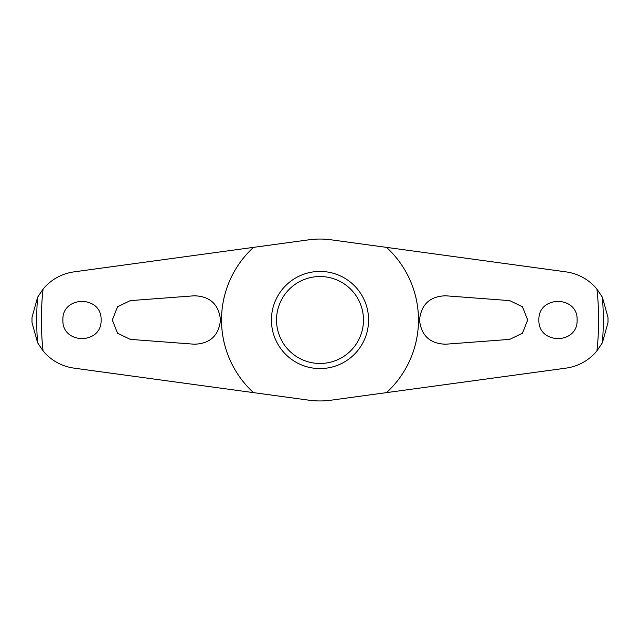 <?xml version="1.0" encoding="UTF-8"?>
<svg xmlns="http://www.w3.org/2000/svg" width="640" height="640" viewBox="0 0 640 640"><rect width="100%" height="100%" fill="white"/><g stroke="black" fill="none" stroke-linecap="round" stroke-linejoin="round"><path stroke-width="0.96" d="M253.496 247.368L309.056 239.792A80.952 80.952 0 0 1 330.944 239.792L566.048 271.872C578.424 273.688 588.712 279.416 596.92 289.048L602.392 297.24L607.992 317.424A288 288 0 0 1 608 320A288 288 0 0 1 607.992 322.576L602.392 342.768L596.92 350.952C588.696 360.592 578.408 366.32 566.048 368.128L330.944 400.208A80.952 80.952 0 0 1 309.056 400.208L73.952 368.128C61.576 366.312 51.288 360.584 43.08 350.952L37.608 342.76L32.008 322.576A288 288 0 0 1 32 320A288 288 0 0 1 32.008 317.424L37.608 297.232L43.08 289.048C51.304 279.408 61.592 273.68 73.952 271.872L253.496 247.368A98.48 98.48 0 0 0 253.496 392.632M509.696 300.624L522.432 306.744L527.664 320L522.44 333.256L509.696 339.376L445.624 344.216C429.944 343.704 421.24 335.632 419.504 320C421.248 304.368 429.952 296.296 445.624 295.784L509.696 300.624M130.304 339.376L117.568 333.256L112.336 320L117.56 306.744L130.304 300.624L194.376 295.784C210.056 296.296 218.76 304.368 220.496 320C218.752 335.632 210.048 343.704 194.376 344.216L130.304 339.376M538.904 320C537.976 295.264 578.056 295.288 577.112 320C578.024 344.744 537.968 344.712 538.904 320M101.096 320C102.024 344.736 61.944 344.712 62.888 320C61.976 295.256 102.032 295.288 101.096 320M271.424 320A48.576 48.576 0 0 1 320 271.424A48.576 48.576 0 0 1 368.576 320A48.576 48.576 0 0 1 320 368.576A48.576 48.576 0 0 1 271.424 320M363.472 320A43.472 43.472 0 0 0 320 276.528A43.472 43.472 0 0 0 276.528 320A43.472 43.472 0 0 0 320 363.472A43.472 43.472 0 0 0 363.472 320M386.504 392.632A98.48 98.48 0 0 0 386.504 247.368M37.608 297.24A283.312 283.312 0 0 0 37.608 342.76M602.392 342.76A283.312 283.312 0 0 0 602.392 297.24M596.92 350.952A278.648 278.648 0 0 0 596.92 289.048M43.08 289.048A278.648 278.648 0 0 0 43.08 350.952"/></g></svg>
